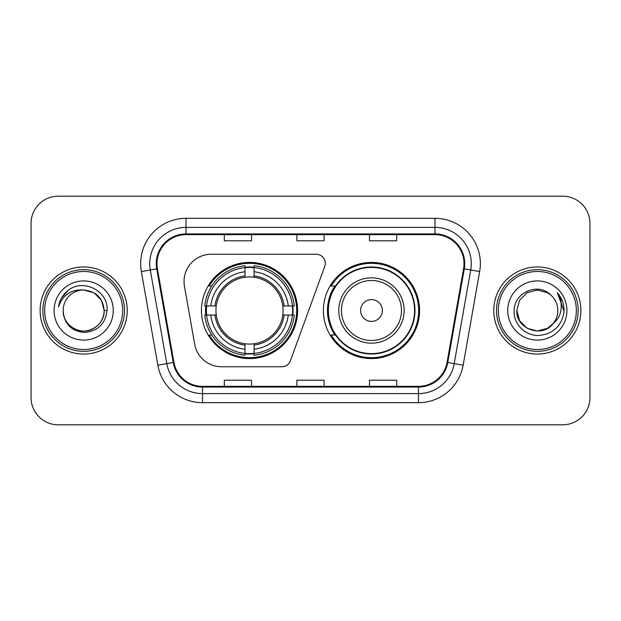<?xml version="1.0" encoding="UTF-8"?>
<svg xmlns="http://www.w3.org/2000/svg" width="621" height="621" viewBox="0 0 621 621"><rect width="100%" height="100%" fill="white"/><g stroke="black" fill="none" stroke-linecap="round" stroke-linejoin="round"><path stroke-width="0.93" d="M184.041 281.468A27.215 27.215 0 0 0 184.453 286.196L194.691 344.259A27.215 27.215 0 0 0 221.495 366.755L281.856 366.755A9.074 9.074 0 0 0 290.387 360.785L324.729 266.425A9.074 9.074 0 0 0 316.205 254.245L211.256 254.245A27.215 27.215 0 0 0 184.041 281.468M323.386 310.5A48.089 48.089 0 0 0 371.474 358.589A48.089 48.089 0 0 0 419.555 310.5A48.089 48.089 0 0 0 371.474 262.411A48.089 48.089 0 0 0 323.386 310.5M201.445 310.5A48.089 48.089 0 0 0 249.526 358.589A48.089 48.089 0 0 0 297.614 310.5A48.089 48.089 0 0 0 249.526 262.411A48.089 48.089 0 0 0 201.445 310.5M205.761 315.033A44.006 44.006 0 0 1 205.761 305.967M334.913 334.998A44.006 44.006 0 0 1 334.913 286.002M31.05 223.397L31.05 397.603A27.215 27.215 0 0 0 58.265 424.818L562.735 424.818A27.215 27.215 0 0 0 589.95 397.603L589.95 223.397A27.215 27.215 0 0 0 562.735 196.182L58.265 196.182A27.215 27.215 0 0 0 31.05 223.397L31.05 397.603M40.124 310.5A43.548 43.548 0 0 0 83.672 354.048A43.548 43.548 0 0 0 127.227 310.5A43.548 43.548 0 0 0 83.672 266.952A43.548 43.548 0 0 0 40.124 310.5A43.548 43.548 0 0 0 83.672 354.048A43.548 43.548 0 0 0 127.227 310.5A43.548 43.548 0 0 0 83.672 266.952A43.548 43.548 0 0 0 40.124 310.5M493.773 310.5A43.548 43.548 0 0 0 537.328 354.048A43.548 43.548 0 0 0 580.876 310.5A43.548 43.548 0 0 0 537.328 266.952A43.548 43.548 0 0 0 493.773 310.5A43.548 43.548 0 0 0 537.328 354.048A43.548 43.548 0 0 0 580.876 310.5A43.548 43.548 0 0 0 537.328 266.952A43.548 43.548 0 0 0 493.773 310.5M156.981 263.684A29.032 29.032 0 0 1 186.021 234.653L434.979 234.653A29.032 29.032 0 0 1 463.577 268.722L447.066 362.361A29.032 29.032 0 0 1 418.469 386.347L202.531 386.347A29.032 29.032 0 0 1 173.934 362.361L157.424 268.722A29.032 29.032 0 0 1 156.981 263.684M156.259 263.684A29.761 29.761 0 0 0 156.709 268.854L173.22 362.485A29.761 29.761 0 0 0 202.531 387.077L418.469 387.077A29.761 29.761 0 0 0 447.78 362.485L464.291 268.854A29.761 29.761 0 0 0 434.979 233.923L186.021 233.923A29.761 29.761 0 0 0 156.259 263.684M141.34 271.563A45.364 45.364 0 0 1 186.021 218.32L434.979 218.32A45.364 45.364 0 0 1 479.66 271.563L463.15 365.195A45.364 45.364 0 0 1 418.469 402.68L202.531 402.68A45.364 45.364 0 0 1 157.85 365.195L141.34 271.563L150.274 269.988A36.29 36.29 0 0 1 186.021 227.395L434.979 227.395A36.29 36.29 0 0 1 470.726 269.988L454.215 363.619A36.29 36.29 0 0 1 418.469 393.605L202.531 393.605A36.29 36.29 0 0 1 166.785 363.619L150.274 269.988A36.29 36.29 0 0 1 149.723 263.684M562.735 196.182L58.265 196.182M58.265 424.818L562.735 424.818M589.95 397.603L589.95 223.397M296.892 234.653L296.892 240.793L324.108 240.793L324.108 234.653M224.305 234.653L224.305 240.793L251.528 240.793L251.528 234.653M369.472 234.653L369.472 240.793L396.695 240.793L396.695 234.653M324.108 386.347L324.108 380.207L296.892 380.207L296.892 386.347M251.528 386.347L251.528 380.207L224.305 380.207L224.305 386.347M396.695 386.347L396.695 380.207L369.472 380.207L369.472 386.347M122.686 310.5A39.014 39.014 0 0 0 83.672 271.486A39.014 39.014 0 0 0 44.658 310.5A39.014 39.014 0 0 0 83.672 349.514A39.014 39.014 0 0 0 122.686 310.5M124.503 310.5A40.831 40.831 0 0 0 83.672 269.669A40.831 40.831 0 0 0 42.841 310.5A40.831 40.831 0 0 0 83.672 351.331A40.831 40.831 0 0 0 124.503 310.5M107.06 310.5L104.181 310.5L101.433 300.246L93.926 292.739L83.672 289.991C96.131 291.202 102.97 298.041 104.181 310.5L101.433 300.246L93.926 292.739L83.672 289.991L93.926 292.739L101.433 300.246L104.181 310.5L101.433 300.246L93.926 292.739L83.672 289.991L93.926 292.739L101.433 300.246L104.181 310.5C103.909 318.231 100.486 324.154 93.926 328.261C81.141 336.45 62.465 325.668 63.163 310.5C64.11 323.968 71.33 331.288 84.813 332.468C98.033 331.032 105.454 323.712 107.06 310.5C108.652 290.884 83.167 278.169 68.085 290.418C62.744 294.688 59.554 300.184 58.506 306.906C62.729 294.874 71.12 289.239 83.672 289.991L93.926 292.739L101.433 300.246L104.181 310.5C104.887 325.668 86.203 336.45 73.418 328.261C66.858 324.154 63.443 318.231 63.163 310.5C62.465 325.668 81.141 336.45 93.926 328.261C100.486 324.154 103.909 318.231 104.181 310.5C103.909 318.231 100.486 324.154 93.926 328.261C81.141 336.45 62.465 325.668 63.163 310.5C63.443 318.231 66.858 324.154 73.418 328.261C86.203 336.45 104.887 325.668 104.181 310.5C104.887 325.668 86.203 336.45 73.418 328.261C66.858 324.154 63.443 318.231 63.163 310.5A20.509 20.509 0 0 1 83.672 289.991L93.926 292.739L101.433 300.246L104.181 310.5A20.509 20.509 0 0 0 104.173 309.755M54.089 310.5A29.583 29.583 0 0 0 83.672 340.083A29.583 29.583 0 0 0 113.255 310.5A29.583 29.583 0 0 0 83.672 280.917A29.583 29.583 0 0 0 54.089 310.5M61.51 298.049L68.085 290.418M61.479 298.111L61.735 297.653L61.479 298.111M254.067 353.45L254.067 355.274A44.999 44.999 0 0 0 294.3 315.033L292.475 315.033A43.191 43.191 0 0 1 254.067 353.45L254.067 349.25A39.014 39.014 0 0 0 288.276 315.033L282.788 315.033A33.573 33.573 0 0 0 254.067 277.238L254.067 267.55A43.191 43.191 0 0 1 292.475 305.967L294.3 305.967A44.999 44.999 0 0 0 254.067 265.726L254.067 267.55M206.583 315.033L204.759 315.033A44.999 44.999 0 0 0 244.992 355.274L244.992 353.45A43.191 43.191 0 0 1 206.583 315.033L210.783 315.033A39.014 39.014 0 0 0 244.992 349.25L244.992 343.762A33.573 33.573 0 0 0 282.788 315.033L284.131 315.033A34.9 34.9 0 0 1 254.067 345.105L254.067 349.25M244.992 267.55L244.992 265.726A44.999 44.999 0 0 0 204.759 305.967L206.583 305.967A43.191 43.191 0 0 1 244.992 267.55L244.992 271.75A39.014 39.014 0 0 0 210.783 305.967L216.263 305.967A33.573 33.573 0 0 0 244.992 343.762L244.992 345.105A34.9 34.9 0 0 1 214.928 315.033L210.783 315.033M206.669 315.033A43.097 43.097 0 0 1 206.669 305.967M254.067 267.643A43.097 43.097 0 0 0 244.992 267.643M292.39 305.967A43.097 43.097 0 0 1 292.39 315.033M292.475 305.967L288.276 305.967A39.014 39.014 0 0 0 254.067 271.75M288.276 315.033L292.475 315.033M244.992 349.25L244.992 353.45M282.788 305.967L288.276 305.967M254.067 343.817L254.067 345.105M244.992 343.762A33.573 33.573 0 0 1 216.263 315.033L214.928 315.033M254.067 353.357A43.097 43.097 0 0 1 244.992 353.357M210.783 305.967L206.583 305.967M244.992 277.183L244.992 271.75M254.067 277.238A33.573 33.573 0 0 0 216.263 305.967L214.928 305.967A34.9 34.9 0 0 1 244.992 275.895M254.067 277.183L254.067 275.895A34.9 34.9 0 0 1 284.131 305.967M211.777 286.002L209.207 286.002A47.18 47.18 0 0 1 296.706 310.5A47.18 47.18 0 0 1 209.207 334.998L211.777 334.998M382.357 310.5A10.891 10.891 0 0 0 371.474 299.609A10.891 10.891 0 0 0 360.584 310.5A10.891 10.891 0 0 0 371.474 321.391A10.891 10.891 0 0 0 382.357 310.5M404.131 310.5A32.665 32.665 0 0 0 371.474 277.835A32.665 32.665 0 0 0 338.81 310.5A32.665 32.665 0 0 0 371.474 343.165A32.665 32.665 0 0 0 404.131 310.5A32.665 32.665 0 0 1 371.474 343.165A32.665 32.665 0 0 1 338.81 310.5M414.564 310.5A43.097 43.097 0 0 0 371.474 267.403A43.097 43.097 0 0 0 328.377 310.5A43.097 43.097 0 0 0 371.474 353.597A43.097 43.097 0 0 0 414.564 310.5M418.647 310.5A47.18 47.18 0 0 1 331.148 334.998L335.519 334.998A43.501 43.501 0 0 0 414.975 310.601A43.501 43.501 0 0 0 335.519 286.002L331.148 286.002A47.18 47.18 0 0 1 418.647 310.5M547.582 328.261A20.509 20.509 0 0 0 553.117 323.588L547.582 328.261L537.328 331.009L527.074 328.261L519.567 320.754L516.819 310.5L519.567 300.246L527.074 292.739L537.328 289.991L547.582 292.739L550.765 295.006C538.174 281.81 513.94 292.677 514.172 310.5C513.21 323.688 524.916 335.596 537.988 335.503C552.713 334.44 561.392 326.615 564.031 312.037L564.078 310.5C564 303.77 561.757 297.863 557.355 292.778C560.709 298.266 561.881 304.174 560.895 310.5C559.995 315.786 557.402 320.149 553.117 323.588L547.582 328.261L537.328 331.009L527.074 328.261L519.567 320.754L516.819 310.5L519.567 320.754L527.074 328.261L537.328 331.009L547.582 328.261L553.117 323.588L547.582 328.261L537.328 331.009L527.074 328.261L519.567 320.754L516.819 310.5L519.567 320.754L527.074 328.261L537.328 331.009L547.582 328.261L553.117 323.588L547.582 328.261L537.328 331.009L527.074 328.261L519.567 320.754L516.819 310.5L519.567 320.754L527.074 328.261L537.328 331.009L547.582 328.261L553.117 323.588C556.214 319.768 557.79 315.406 557.837 310.5C557.72 304.313 555.36 299.143 550.765 295.006M576.342 310.5A39.014 39.014 0 0 0 537.328 271.486A39.014 39.014 0 0 0 498.314 310.5A39.014 39.014 0 0 0 537.328 349.514A39.014 39.014 0 0 0 576.342 310.5M578.159 310.5A40.831 40.831 0 0 0 537.328 269.669A40.831 40.831 0 0 0 496.497 310.5A40.831 40.831 0 0 0 537.328 351.331A40.831 40.831 0 0 0 578.159 310.5M516.819 310.5C515.764 328.734 541.613 338.29 552.698 324.077L553.117 323.588M507.745 310.5A29.583 29.583 0 0 0 537.328 340.083A29.583 29.583 0 0 0 566.911 310.5A29.583 29.583 0 0 0 537.328 280.917A29.583 29.583 0 0 0 507.745 310.5M557.557 293.003L564.062 311.276L557.355 292.778L562.704 302.047M564.062 311.276L557.355 292.778M434.979 218.32L434.979 233.923M150.274 269.988L156.709 268.854M202.531 402.68L202.531 387.077M418.469 387.077L418.469 402.68M447.78 362.485L463.15 365.195M157.85 365.195L173.22 362.485M464.291 268.854L479.66 271.563M186.021 218.32L186.021 233.923M254.067 343.762A33.573 33.573 0 0 0 282.788 315.033M292.794 315.033A43.501 43.501 0 0 0 292.794 305.967M254.067 267.232A43.501 43.501 0 0 0 244.992 267.232M244.992 353.768A43.501 43.501 0 0 0 254.067 353.768M401.477 310.5A30.002 30.002 0 0 0 371.474 280.498A30.002 30.002 0 0 0 341.465 310.5A30.002 30.002 0 0 0 371.474 340.502A30.002 30.002 0 0 0 401.477 310.5"/></g></svg>
